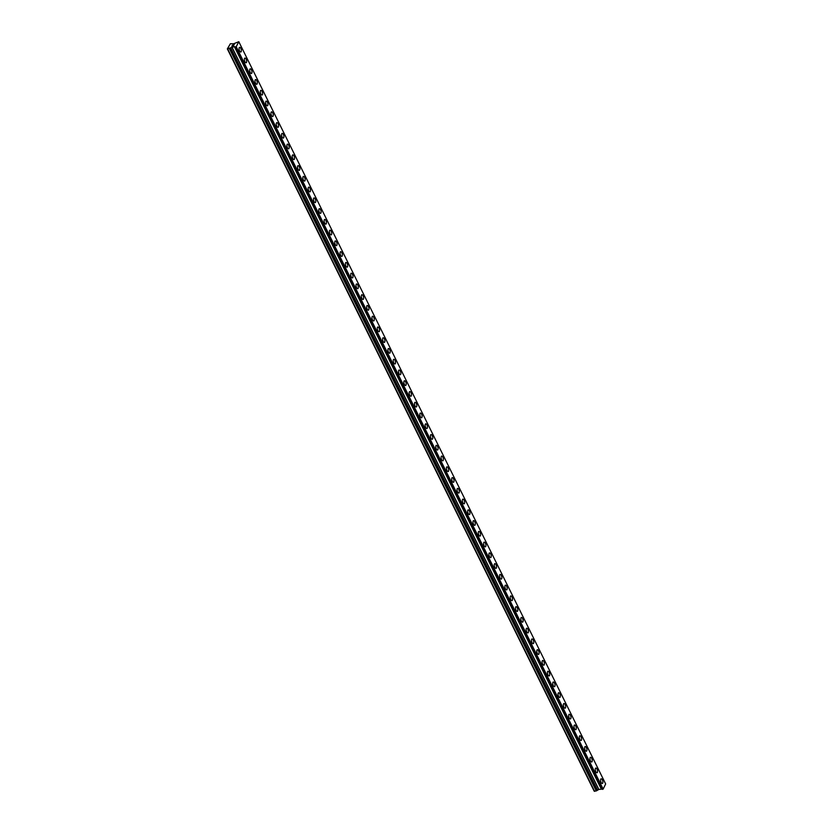 <?xml version="1.0" encoding="UTF-8"?>
<svg xmlns="http://www.w3.org/2000/svg" width="833" height="833" viewBox="0 0 833 833"><rect width="100%" height="100%" fill="white"/><g stroke="black" fill="none" stroke-linecap="round" stroke-linejoin="round"><path stroke-width="1.25" d="M239.623 47.325A2.405 1.031 -104.2 0 1 240.831 48.387A2.405 1.031 -104.2 0 1 240.799 52A2.405 1.031 -104.2 0 1 239.592 50.938A2.405 1.031 -104.2 0 1 239.623 47.325A2.405 1.031 -104.2 0 1 240.831 48.387A2.405 1.031 -104.2 0 1 240.799 52M244.933 58.081A2.405 1.031 -104.2 0 1 246.151 59.143A2.405 1.031 -104.2 0 1 246.11 62.756A2.405 1.031 -104.2 0 1 244.902 61.694A2.405 1.031 -104.2 0 1 244.933 58.081A2.405 1.031 -104.2 0 1 246.141 59.143A2.405 1.031 -104.2 0 1 246.12 62.756M250.254 68.837A2.405 1.031 -104.2 0 1 251.462 69.899A2.405 1.031 -104.2 0 1 251.431 73.512A2.405 1.031 -104.2 0 1 250.223 72.45A2.405 1.031 -104.2 0 1 250.254 68.837A2.405 1.031 -104.2 0 1 251.462 69.899A2.405 1.031 -104.2 0 1 251.431 73.512M255.564 79.593A2.405 1.031 -104.2 0 1 256.783 80.655A2.405 1.031 -104.2 0 1 256.751 84.268A2.405 1.031 -104.2 0 1 255.533 83.206A2.405 1.031 -104.2 0 1 255.564 79.593A2.405 1.031 -104.2 0 1 256.772 80.655A2.405 1.031 -104.2 0 1 256.751 84.268M260.885 90.349A2.405 1.031 -104.2 0 1 262.093 91.411A2.405 1.031 -104.2 0 1 262.062 95.024A2.405 1.031 -104.2 0 1 260.854 93.962A2.405 1.031 -104.2 0 1 260.885 90.349A2.405 1.031 -104.2 0 1 262.093 91.411A2.405 1.031 -104.2 0 1 262.062 95.024M266.206 101.116A2.405 1.031 -104.2 0 1 267.414 102.167A2.405 1.031 -104.2 0 1 267.383 105.781A2.405 1.031 -104.2 0 1 266.175 104.729A2.405 1.031 -104.2 0 1 266.206 101.116A2.405 1.031 -104.2 0 1 267.414 102.167A2.405 1.031 -104.2 0 1 267.383 105.781M272.724 112.924A2.405 1.031 -104.2 0 1 272.693 116.537A2.405 1.031 -104.2 0 1 271.485 115.485A2.405 1.031 -104.2 0 1 271.516 111.872A2.405 1.031 -104.2 0 1 272.724 112.924M271.516 111.872A2.405 1.031 -104.2 0 1 272.735 112.924A2.405 1.031 -104.2 0 1 272.703 116.537M276.837 122.628A2.405 1.031 -104.2 0 1 278.045 123.68A2.405 1.031 -104.2 0 1 278.014 127.303A2.405 1.031 -104.2 0 1 276.806 126.241A2.405 1.031 -104.2 0 1 276.837 122.628A2.405 1.031 -104.2 0 1 278.045 123.69A2.405 1.031 -104.2 0 1 278.014 127.303M282.148 133.384A2.405 1.031 -104.2 0 1 283.366 134.446A2.405 1.031 -104.2 0 1 283.335 138.059A2.405 1.031 -104.2 0 1 282.116 136.997A2.405 1.031 -104.2 0 1 282.148 133.384A2.405 1.031 -104.2 0 1 283.355 134.446A2.405 1.031 -104.2 0 1 283.335 138.059M287.468 144.14A2.405 1.031 -104.2 0 1 288.676 145.202A2.405 1.031 -104.2 0 1 288.645 148.815A2.405 1.031 -104.2 0 1 287.437 147.753A2.405 1.031 -104.2 0 1 287.468 144.14A2.405 1.031 -104.2 0 1 288.676 145.202A2.405 1.031 -104.2 0 1 288.645 148.815M292.789 154.896A2.405 1.031 -104.2 0 1 293.997 155.958A2.405 1.031 -104.2 0 1 293.966 159.572A2.405 1.031 -104.2 0 1 292.758 158.509A2.405 1.031 -104.2 0 1 292.789 154.896A2.405 1.031 -104.2 0 1 293.997 155.958A2.405 1.031 -104.2 0 1 293.966 159.572M298.099 165.652A2.405 1.031 -104.2 0 1 299.318 166.715A2.405 1.031 -104.2 0 1 299.276 170.328A2.405 1.031 -104.2 0 1 298.068 169.266A2.405 1.031 -104.2 0 1 298.099 165.652A2.405 1.031 -104.2 0 1 299.307 166.715A2.405 1.031 -104.2 0 1 299.276 170.328M303.42 176.409A2.405 1.031 -104.2 0 1 304.628 177.471A2.405 1.031 -104.2 0 1 304.597 181.084A2.405 1.031 -104.2 0 1 303.389 180.022A2.405 1.031 -104.2 0 1 303.42 176.409A2.405 1.031 -104.2 0 1 304.628 177.471A2.405 1.031 -104.2 0 1 304.597 181.084M308.731 187.165A2.405 1.031 -104.2 0 1 309.949 188.227A2.405 1.031 -104.2 0 1 309.907 191.84A2.405 1.031 -104.2 0 1 308.699 190.788A2.405 1.031 -104.2 0 1 308.731 187.165A2.405 1.031 -104.2 0 1 309.938 188.227A2.405 1.031 -104.2 0 1 309.918 191.84M314.051 197.931A2.405 1.031 -104.2 0 1 315.259 198.983A2.405 1.031 -104.2 0 1 315.228 202.596A2.405 1.031 -104.2 0 1 314.02 201.544A2.405 1.031 -104.2 0 1 314.051 197.931A2.405 1.031 -104.2 0 1 315.259 198.983A2.405 1.031 -104.2 0 1 315.228 202.596M319.372 208.687A2.405 1.031 -104.2 0 1 320.58 209.739A2.405 1.031 -104.2 0 1 320.549 213.352A2.405 1.031 -104.2 0 1 319.341 212.3A2.405 1.031 -104.2 0 1 319.372 208.687A2.405 1.031 -104.2 0 1 320.58 209.739A2.405 1.031 -104.2 0 1 320.549 213.352M324.683 219.443A2.405 1.031 -104.2 0 1 325.901 220.495A2.405 1.031 -104.2 0 1 325.859 224.119A2.405 1.031 -104.2 0 1 324.651 223.057A2.405 1.031 -104.2 0 1 324.683 219.443A2.405 1.031 -104.2 0 1 325.89 220.506A2.405 1.031 -104.2 0 1 325.859 224.119M330.003 230.2A2.405 1.031 -104.2 0 1 331.211 231.262A2.405 1.031 -104.2 0 1 331.18 234.875A2.405 1.031 -104.2 0 1 329.972 233.813A2.405 1.031 -104.2 0 1 330.003 230.2A2.405 1.031 -104.2 0 1 331.211 231.262A2.405 1.031 -104.2 0 1 331.18 234.875M335.314 240.956A2.405 1.031 -104.2 0 1 336.532 242.018A2.405 1.031 -104.2 0 1 336.49 245.631A2.405 1.031 -104.2 0 1 335.283 244.569A2.405 1.031 -104.2 0 1 335.314 240.956A2.405 1.031 -104.2 0 1 336.522 242.018A2.405 1.031 -104.2 0 1 336.501 245.631M340.635 251.712A2.405 1.031 -104.2 0 1 341.842 252.774A2.405 1.031 -104.2 0 1 341.811 256.387A2.405 1.031 -104.2 0 1 340.603 255.325A2.405 1.031 -104.2 0 1 340.635 251.712A2.405 1.031 -104.2 0 1 341.842 252.774A2.405 1.031 -104.2 0 1 341.811 256.387M345.955 262.468A2.405 1.031 -104.2 0 1 347.163 263.53A2.405 1.031 -104.2 0 1 347.132 267.143A2.405 1.031 -104.2 0 1 345.914 266.081A2.405 1.031 -104.2 0 1 345.955 262.468A2.405 1.031 -104.2 0 1 347.163 263.53A2.405 1.031 -104.2 0 1 347.132 267.143M351.266 273.224A2.405 1.031 -104.2 0 1 352.484 274.286A2.405 1.031 -104.2 0 1 352.442 277.899A2.405 1.031 -104.2 0 1 351.234 276.837A2.405 1.031 -104.2 0 1 351.266 273.224A2.405 1.031 -104.2 0 1 352.474 274.286A2.405 1.031 -104.2 0 1 352.442 277.899M356.586 283.98A2.405 1.031 -104.2 0 1 357.794 285.042A2.405 1.031 -104.2 0 1 357.763 288.655A2.405 1.031 -104.2 0 1 356.555 287.604A2.405 1.031 -104.2 0 1 356.586 283.98A2.405 1.031 -104.2 0 1 357.794 285.042A2.405 1.031 -104.2 0 1 357.763 288.655M363.105 295.798A2.405 1.031 -104.2 0 1 363.073 299.411A2.405 1.031 -104.2 0 1 361.866 298.36A2.405 1.031 -104.2 0 1 361.897 294.747A2.405 1.031 -104.2 0 1 363.105 295.798M361.897 294.747A2.405 1.031 -104.2 0 1 363.115 295.798A2.405 1.031 -104.2 0 1 363.084 299.411M367.218 305.503A2.405 1.031 -104.2 0 1 368.425 306.554A2.405 1.031 -104.2 0 1 368.394 310.168A2.405 1.031 -104.2 0 1 367.186 309.116A2.405 1.031 -104.2 0 1 367.218 305.503A2.405 1.031 -104.2 0 1 368.425 306.554A2.405 1.031 -104.2 0 1 368.394 310.168M372.528 316.259A2.405 1.031 -104.2 0 1 373.746 317.321A2.405 1.031 -104.2 0 1 373.715 320.934A2.405 1.031 -104.2 0 1 372.497 319.872A2.405 1.031 -104.2 0 1 372.538 316.259A2.405 1.031 -104.2 0 1 373.746 317.321A2.405 1.031 -104.2 0 1 373.715 320.934M377.849 327.015A2.405 1.031 -104.2 0 1 379.067 328.077A2.405 1.031 -104.2 0 1 379.025 331.69A2.405 1.031 -104.2 0 1 377.818 330.628A2.405 1.031 -104.2 0 1 377.849 327.015A2.405 1.031 -104.2 0 1 379.057 328.077A2.405 1.031 -104.2 0 1 379.025 331.69M383.17 337.771A2.405 1.031 -104.2 0 1 384.377 338.833A2.405 1.031 -104.2 0 1 384.346 342.446A2.405 1.031 -104.2 0 1 383.138 341.384A2.405 1.031 -104.2 0 1 383.17 337.771A2.405 1.031 -104.2 0 1 384.377 338.833A2.405 1.031 -104.2 0 1 384.346 342.446M388.48 348.527A2.405 1.031 -104.2 0 1 389.698 349.589A2.405 1.031 -104.2 0 1 389.667 353.202A2.405 1.031 -104.2 0 1 388.449 352.14A2.405 1.031 -104.2 0 1 388.48 348.527A2.405 1.031 -104.2 0 1 389.688 349.589A2.405 1.031 -104.2 0 1 389.657 353.202M393.801 359.283A2.405 1.031 -104.2 0 1 395.009 360.345A2.405 1.031 -104.2 0 1 394.977 363.959A2.405 1.031 -104.2 0 1 393.77 362.896A2.405 1.031 -104.2 0 1 393.801 359.283A2.405 1.031 -104.2 0 1 395.009 360.345A2.405 1.031 -104.2 0 1 394.977 363.959M399.122 370.039A2.405 1.031 -104.2 0 1 400.329 371.101A2.405 1.031 -104.2 0 1 400.298 374.715A2.405 1.031 -104.2 0 1 399.08 373.653A2.405 1.031 -104.2 0 1 399.122 370.039A2.405 1.031 -104.2 0 1 400.329 371.101A2.405 1.031 -104.2 0 1 400.298 374.715M405.64 381.858A2.405 1.031 -104.2 0 1 405.609 385.471A2.405 1.031 -104.2 0 1 404.401 384.419A2.405 1.031 -104.2 0 1 404.432 380.796A2.405 1.031 -104.2 0 1 405.64 381.858M404.432 380.796A2.405 1.031 -104.2 0 1 405.65 381.858A2.405 1.031 -104.2 0 1 405.609 385.471M409.753 391.562A2.405 1.031 -104.2 0 1 410.961 392.614A2.405 1.031 -104.2 0 1 410.929 396.227A2.405 1.031 -104.2 0 1 409.721 395.175A2.405 1.031 -104.2 0 1 409.753 391.562A2.405 1.031 -104.2 0 1 410.961 392.614A2.405 1.031 -104.2 0 1 410.929 396.227M415.063 402.318A2.405 1.031 -104.2 0 1 416.281 403.37A2.405 1.031 -104.2 0 1 416.24 406.993A2.405 1.031 -104.2 0 1 415.032 405.931A2.405 1.031 -104.2 0 1 415.063 402.318A2.405 1.031 -104.2 0 1 416.271 403.38A2.405 1.031 -104.2 0 1 416.25 406.983M420.384 413.074A2.405 1.031 -104.2 0 1 421.592 414.136A2.405 1.031 -104.2 0 1 421.56 417.75A2.405 1.031 -104.2 0 1 420.353 416.687A2.405 1.031 -104.2 0 1 420.384 413.074A2.405 1.031 -104.2 0 1 421.592 414.136A2.405 1.031 -104.2 0 1 421.56 417.75M425.705 423.83A2.405 1.031 -104.2 0 1 426.913 424.892A2.405 1.031 -104.2 0 1 426.881 428.506A2.405 1.031 -104.2 0 1 425.663 427.444A2.405 1.031 -104.2 0 1 425.705 423.83A2.405 1.031 -104.2 0 1 426.913 424.892A2.405 1.031 -104.2 0 1 426.881 428.506M431.015 434.587A2.405 1.031 -104.2 0 1 432.233 435.649A2.405 1.031 -104.2 0 1 432.192 439.262A2.405 1.031 -104.2 0 1 430.984 438.2A2.405 1.031 -104.2 0 1 431.015 434.587A2.405 1.031 -104.2 0 1 432.223 435.649A2.405 1.031 -104.2 0 1 432.192 439.262M436.336 445.343A2.405 1.031 -104.2 0 1 437.544 446.405A2.405 1.031 -104.2 0 1 437.512 450.018A2.405 1.031 -104.2 0 1 436.305 448.956A2.405 1.031 -104.2 0 1 436.336 445.343A2.405 1.031 -104.2 0 1 437.544 446.405A2.405 1.031 -104.2 0 1 437.512 450.018M441.646 456.099A2.405 1.031 -104.2 0 1 442.864 457.161A2.405 1.031 -104.2 0 1 442.823 460.774A2.405 1.031 -104.2 0 1 441.615 459.712A2.405 1.031 -104.2 0 1 441.646 456.099A2.405 1.031 -104.2 0 1 442.854 457.161A2.405 1.031 -104.2 0 1 442.833 460.774M446.967 466.855A2.405 1.031 -104.2 0 1 448.175 467.917A2.405 1.031 -104.2 0 1 448.144 471.53A2.405 1.031 -104.2 0 1 446.936 470.468A2.405 1.031 -104.2 0 1 446.967 466.855A2.405 1.031 -104.2 0 1 448.175 467.917A2.405 1.031 -104.2 0 1 448.144 471.53M452.288 477.621A2.405 1.031 -104.2 0 1 453.496 478.673A2.405 1.031 -104.2 0 1 453.464 482.286A2.405 1.031 -104.2 0 1 452.246 481.235A2.405 1.031 -104.2 0 1 452.288 477.621A2.405 1.031 -104.2 0 1 453.496 478.673A2.405 1.031 -104.2 0 1 453.464 482.286M457.598 488.377A2.405 1.031 -104.2 0 1 458.816 489.429A2.405 1.031 -104.2 0 1 458.775 493.042A2.405 1.031 -104.2 0 1 457.567 491.991A2.405 1.031 -104.2 0 1 457.598 488.377A2.405 1.031 -104.2 0 1 458.806 489.429A2.405 1.031 -104.2 0 1 458.775 493.042M464.127 500.196A2.405 1.031 -104.2 0 1 464.096 503.809A2.405 1.031 -104.2 0 1 462.888 502.747A2.405 1.031 -104.2 0 1 462.919 499.134A2.405 1.031 -104.2 0 1 464.127 500.196M462.919 499.134A2.405 1.031 -104.2 0 1 464.127 500.185A2.405 1.031 -104.2 0 1 464.096 503.798M468.229 509.89A2.405 1.031 -104.2 0 1 469.448 510.952A2.405 1.031 -104.2 0 1 469.406 514.565A2.405 1.031 -104.2 0 1 468.198 513.503A2.405 1.031 -104.2 0 1 468.229 509.89A2.405 1.031 -104.2 0 1 469.437 510.952A2.405 1.031 -104.2 0 1 469.416 514.565M473.55 520.646A2.405 1.031 -104.2 0 1 474.758 521.708A2.405 1.031 -104.2 0 1 474.727 525.321A2.405 1.031 -104.2 0 1 473.519 524.259A2.405 1.031 -104.2 0 1 473.55 520.646A2.405 1.031 -104.2 0 1 474.758 521.708A2.405 1.031 -104.2 0 1 474.727 525.321M478.871 531.402A2.405 1.031 -104.2 0 1 480.079 532.464A2.405 1.031 -104.2 0 1 480.047 536.077A2.405 1.031 -104.2 0 1 478.829 535.015A2.405 1.031 -104.2 0 1 478.871 531.402A2.405 1.031 -104.2 0 1 480.079 532.464A2.405 1.031 -104.2 0 1 480.047 536.077M484.181 542.158A2.405 1.031 -104.2 0 1 485.389 543.22A2.405 1.031 -104.2 0 1 485.358 546.833A2.405 1.031 -104.2 0 1 484.15 545.771A2.405 1.031 -104.2 0 1 484.181 542.158A2.405 1.031 -104.2 0 1 485.389 543.22A2.405 1.031 -104.2 0 1 485.358 546.833M489.502 552.914A2.405 1.031 -104.2 0 1 490.71 553.976A2.405 1.031 -104.2 0 1 490.679 557.589A2.405 1.031 -104.2 0 1 489.471 556.527A2.405 1.031 -104.2 0 1 489.502 552.914A2.405 1.031 -104.2 0 1 490.71 553.976A2.405 1.031 -104.2 0 1 490.679 557.589M496.02 564.732A2.405 1.031 -104.2 0 1 495.989 568.345A2.405 1.031 -104.2 0 1 494.781 567.283A2.405 1.031 -104.2 0 1 494.812 563.67A2.405 1.031 -104.2 0 1 496.02 564.732M494.812 563.67A2.405 1.031 -104.2 0 1 496.031 564.732A2.405 1.031 -104.2 0 1 495.999 568.345M500.133 574.437A2.405 1.031 -104.2 0 1 501.341 575.488A2.405 1.031 -104.2 0 1 501.31 579.102A2.405 1.031 -104.2 0 1 500.102 578.05A2.405 1.031 -104.2 0 1 500.133 574.437A2.405 1.031 -104.2 0 1 501.341 575.488A2.405 1.031 -104.2 0 1 501.31 579.102M505.444 585.193A2.405 1.031 -104.2 0 1 506.662 586.245A2.405 1.031 -104.2 0 1 506.631 589.858A2.405 1.031 -104.2 0 1 505.412 588.806A2.405 1.031 -104.2 0 1 505.454 585.193A2.405 1.031 -104.2 0 1 506.662 586.245A2.405 1.031 -104.2 0 1 506.631 589.858M510.764 595.949A2.405 1.031 -104.2 0 1 511.972 597.001A2.405 1.031 -104.2 0 1 511.941 600.624A2.405 1.031 -104.2 0 1 510.733 599.562A2.405 1.031 -104.2 0 1 510.764 595.949A2.405 1.031 -104.2 0 1 511.972 597.011A2.405 1.031 -104.2 0 1 511.941 600.624M516.085 606.705A2.405 1.031 -104.2 0 1 517.293 607.767A2.405 1.031 -104.2 0 1 517.262 611.38A2.405 1.031 -104.2 0 1 516.054 610.318A2.405 1.031 -104.2 0 1 516.085 606.705A2.405 1.031 -104.2 0 1 517.293 607.767A2.405 1.031 -104.2 0 1 517.262 611.38M521.396 617.461A2.405 1.031 -104.2 0 1 522.614 618.523A2.405 1.031 -104.2 0 1 522.583 622.136A2.405 1.031 -104.2 0 1 521.364 621.074A2.405 1.031 -104.2 0 1 521.396 617.461A2.405 1.031 -104.2 0 1 522.603 618.523A2.405 1.031 -104.2 0 1 522.572 622.136M526.716 628.217A2.405 1.031 -104.2 0 1 527.924 629.279A2.405 1.031 -104.2 0 1 527.893 632.893A2.405 1.031 -104.2 0 1 526.685 631.83A2.405 1.031 -104.2 0 1 526.716 628.217A2.405 1.031 -104.2 0 1 527.924 629.279A2.405 1.031 -104.2 0 1 527.893 632.893M532.037 638.973A2.405 1.031 -104.2 0 1 533.245 640.036A2.405 1.031 -104.2 0 1 533.214 643.649A2.405 1.031 -104.2 0 1 531.995 642.587A2.405 1.031 -104.2 0 1 532.037 638.973A2.405 1.031 -104.2 0 1 533.235 640.036A2.405 1.031 -104.2 0 1 533.214 643.649M537.347 649.73A2.405 1.031 -104.2 0 1 538.555 650.792A2.405 1.031 -104.2 0 1 538.524 654.405A2.405 1.031 -104.2 0 1 537.316 653.343A2.405 1.031 -104.2 0 1 537.347 649.73A2.405 1.031 -104.2 0 1 538.555 650.792A2.405 1.031 -104.2 0 1 538.524 654.405M542.668 660.496A2.405 1.031 -104.2 0 1 543.876 661.548A2.405 1.031 -104.2 0 1 543.845 665.161A2.405 1.031 -104.2 0 1 542.637 664.109A2.405 1.031 -104.2 0 1 542.668 660.486A2.405 1.031 -104.2 0 1 543.876 661.548A2.405 1.031 -104.2 0 1 543.845 665.161M547.979 671.252A2.405 1.031 -104.2 0 1 549.197 672.304A2.405 1.031 -104.2 0 1 549.155 675.917A2.405 1.031 -104.2 0 1 547.947 674.865A2.405 1.031 -104.2 0 1 547.979 671.252A2.405 1.031 -104.2 0 1 549.186 672.304A2.405 1.031 -104.2 0 1 549.166 675.917M553.299 682.008A2.405 1.031 -104.2 0 1 554.507 683.06A2.405 1.031 -104.2 0 1 554.476 686.673A2.405 1.031 -104.2 0 1 553.268 685.621A2.405 1.031 -104.2 0 1 553.299 682.008A2.405 1.031 -104.2 0 1 554.507 683.06A2.405 1.031 -104.2 0 1 554.476 686.673M558.61 692.764A2.405 1.031 -104.2 0 1 559.828 693.816A2.405 1.031 -104.2 0 1 559.797 697.44A2.405 1.031 -104.2 0 1 558.579 696.378A2.405 1.031 -104.2 0 1 558.61 692.764A2.405 1.031 -104.2 0 1 559.818 693.827A2.405 1.031 -104.2 0 1 559.797 697.44M563.931 703.521A2.405 1.031 -104.2 0 1 565.138 704.583A2.405 1.031 -104.2 0 1 565.107 708.196A2.405 1.031 -104.2 0 1 563.899 707.134A2.405 1.031 -104.2 0 1 563.931 703.521A2.405 1.031 -104.2 0 1 565.138 704.583A2.405 1.031 -104.2 0 1 565.107 708.196M569.251 714.277A2.405 1.031 -104.2 0 1 570.459 715.339A2.405 1.031 -104.2 0 1 570.428 718.952A2.405 1.031 -104.2 0 1 569.22 717.89A2.405 1.031 -104.2 0 1 569.251 714.277A2.405 1.031 -104.2 0 1 570.459 715.339A2.405 1.031 -104.2 0 1 570.428 718.952M574.562 725.033A2.405 1.031 -104.2 0 1 575.78 726.095A2.405 1.031 -104.2 0 1 575.738 729.708A2.405 1.031 -104.2 0 1 574.531 728.646A2.405 1.031 -104.2 0 1 574.562 725.033A2.405 1.031 -104.2 0 1 575.77 726.095A2.405 1.031 -104.2 0 1 575.749 729.708M579.883 735.789A2.405 1.031 -104.2 0 1 581.09 736.851A2.405 1.031 -104.2 0 1 581.059 740.464A2.405 1.031 -104.2 0 1 579.851 739.402A2.405 1.031 -104.2 0 1 579.883 735.789A2.405 1.031 -104.2 0 1 581.09 736.851A2.405 1.031 -104.2 0 1 581.059 740.464M586.401 747.607A2.405 1.031 -104.2 0 1 586.38 751.22A2.405 1.031 -104.2 0 1 585.162 750.158A2.405 1.031 -104.2 0 1 585.193 746.545A2.405 1.031 -104.2 0 1 586.401 747.607M585.193 746.545A2.405 1.031 -104.2 0 1 586.411 747.607A2.405 1.031 -104.2 0 1 586.38 751.22M590.514 757.301A2.405 1.031 -104.2 0 1 591.722 758.363A2.405 1.031 -104.2 0 1 591.69 761.976A2.405 1.031 -104.2 0 1 590.482 760.925A2.405 1.031 -104.2 0 1 590.514 757.301A2.405 1.031 -104.2 0 1 591.722 758.363A2.405 1.031 -104.2 0 1 591.69 761.976M595.824 768.068A2.405 1.031 -104.2 0 1 597.042 769.119A2.405 1.031 -104.2 0 1 597.011 772.732A2.405 1.031 -104.2 0 1 595.803 771.681A2.405 1.031 -104.2 0 1 595.834 768.068A2.405 1.031 -104.2 0 1 597.042 769.119A2.405 1.031 -104.2 0 1 597.011 772.732M601.145 778.824A2.405 1.031 -104.2 0 1 602.363 779.875A2.405 1.031 -104.2 0 1 602.321 783.499A2.405 1.031 -104.2 0 1 601.114 782.437A2.405 1.031 -104.2 0 1 601.145 778.824A2.405 1.031 -104.2 0 1 602.353 779.875A2.405 1.031 -104.2 0 1 602.321 783.489M235.572 47.106L602.384 789.34L603.144 789.111L605.653 783.957L238.811 41.702L236.093 46.992L234.354 46.586L227.347 48.897L230.356 43.753L233.656 43.764L238.811 41.702M602.238 789.049L235.281 46.846M227.347 48.897L594.189 791.152L596.272 790.933L598.844 789.434L602.082 789.122L235.239 46.867M234.146 44.503L233.167 45.013M233.313 44.711L232.209 45.471L234.292 44.399L233.875 45.055M234.292 44.399L232.22 45.471M233.407 45.596L231.834 46.231L233.323 45.721M233.417 45.773L231.845 46.231M597.376 790.298L230.533 48.043L597.396 790.309M235.541 47.085L602.384 789.34M603.144 789.111L236.291 46.856M602.936 789.247L236.093 46.992M594.595 791.35L227.753 49.095M602.498 789.361L235.656 47.106M601.926 789.163L235.083 46.908M601.27 788.841L234.427 46.586M601.197 788.841L234.354 46.586M598.844 789.434L232.001 47.179M598.75 789.476L231.907 47.221M597.563 790.267L230.71 48.012M597.209 790.34L230.366 48.085M596.428 790.861L229.575 48.606M596.272 790.933L229.429 48.678"/></g></svg>
